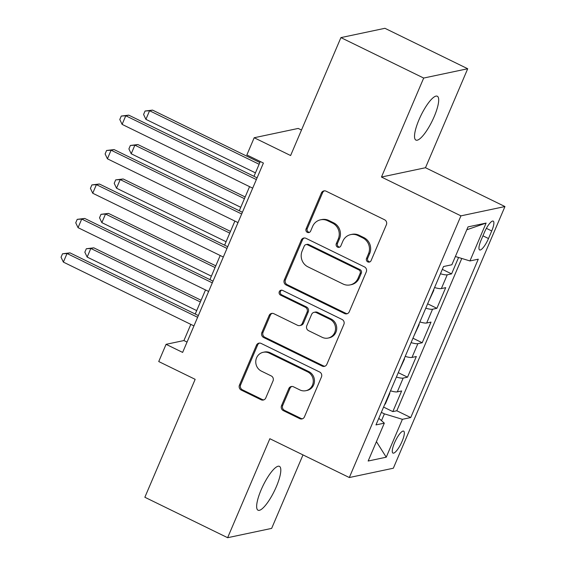 <?xml version="1.0" encoding="UTF-8"?>
<svg xmlns="http://www.w3.org/2000/svg" width="566" height="566" viewBox="0 0 566 566"><rect width="100%" height="100%" fill="white"/><g stroke="black" fill="none" stroke-linecap="round" stroke-linejoin="round"><path stroke-width="0.85" d="M367.794 261.895A2.618 2.483 -101.9 0 0 371.077 260.636L386.394 224.73A3.743 3.545 -101.9 0 0 384.583 219.764L326.087 191.181A3.743 3.545 -101.9 0 0 321.396 192.971L306.079 228.883A2.618 2.483 -101.9 0 0 308.895 232.555A2.618 2.483 -101.9 0 0 310.628 231.105L312.609 226.457A11.978 11.348 -101.9 0 1 320.533 219.82A11.978 11.348 -101.9 0 1 327.622 220.726L332.497 223.103A11.978 11.348 -101.9 0 1 338.284 239.001L336.303 243.649A2.618 2.483 -101.9 0 0 339.119 247.321A2.618 2.483 -101.9 0 0 340.852 245.87L342.833 241.222A11.978 11.348 -101.9 0 1 350.757 234.593A11.978 11.348 -101.9 0 1 357.846 235.491L362.721 237.876A11.978 11.348 -101.9 0 1 368.508 253.766L366.527 258.414A2.618 2.483 -101.9 0 0 367.794 261.895M350.757 234.593L351.946 234.338A11.978 11.348 -101.9 0 1 359.035 235.237L363.91 237.621A11.978 11.348 -101.9 0 1 369.697 253.518L367.716 258.167A2.618 2.483 -101.9 0 0 369.923 261.888M324.474 190.827A3.743 3.545 -101.9 0 0 322.585 192.723L307.267 228.629A2.618 2.483 -101.9 0 0 309.475 232.35M320.533 219.82L321.721 219.573A11.978 11.348 -101.9 0 1 328.811 220.471L333.685 222.855A11.978 11.348 -101.9 0 1 339.473 238.753L337.492 243.394A2.618 2.483 -101.9 0 0 339.699 247.123M276.342 486.675A24.402 6.254 116 0 0 279.441 466.363A24.402 6.254 116 0 0 261.117 489.894A24.402 6.254 116 0 0 258.018 510.207A24.402 6.254 116 0 0 276.342 486.675M434.221 116.546A24.402 6.254 116 0 0 437.313 96.234A24.402 6.254 116 0 0 418.989 119.766A24.402 6.254 116 0 0 415.897 140.078A24.402 6.254 116 0 0 434.221 116.546M402.108 441.31A12.197 3.127 116 0 0 403.657 431.151A12.197 3.127 116 0 0 394.495 442.916A12.197 3.127 116 0 0 392.945 453.076A12.197 3.127 116 0 0 402.108 441.31M281.528 405.666A3.743 3.545 -101.9 0 0 283.34 410.633L299.754 418.649A3.743 3.545 -101.9 0 0 304.444 416.859L321.453 376.984A3.743 3.545 -101.9 0 0 319.641 372.011L261.145 343.435A3.743 3.545 -101.9 0 0 256.455 345.225L239.446 385.106A3.743 3.545 -101.9 0 0 241.25 390.073L261.075 399.759A3.743 3.545 -101.9 0 0 265.765 397.969L273.045 380.897A3.743 3.545 -101.9 0 0 271.241 375.93L261.407 371.126A10.011 9.488 -101.9 0 1 255.797 360.889A10.011 9.488 -101.9 0 1 263.19 352.293A10.011 9.488 -101.9 0 1 269.119 353.05L307.635 371.862A10.011 9.488 -101.9 0 1 313.239 382.107A10.011 9.488 -101.9 0 1 305.845 390.696A10.011 9.488 -101.9 0 1 299.916 389.946L293.499 386.804A3.743 3.545 -101.9 0 0 288.809 388.601L281.528 405.666L282.717 405.412A3.743 3.545 -101.9 0 0 284.528 410.385L300.942 418.401A3.743 3.545 -101.9 0 0 302.548 418.755M423.686 78.051L381.463 177.038L425.483 167.727L467.707 68.741L423.686 78.051L340.916 37.611L290.613 155.537L254.191 137.743L246.854 154.957L263.402 163.043L182.634 352.413L166.079 344.326L158.735 361.54L195.157 379.333L144.854 497.259L227.631 537.7L271.652 528.389L302.994 454.901M381.463 177.038L460.929 215.858L349.314 477.534L269.855 438.714L227.631 537.7M344.581 313.55A3.743 3.545 -101.9 0 0 349.272 311.753L366.28 271.878A3.743 3.545 -101.9 0 0 364.476 266.904L305.973 238.328A3.743 3.545 -101.9 0 0 301.282 240.118L284.274 280A3.743 3.545 -101.9 0 0 286.085 284.967L344.581 313.55L345.769 313.295A3.743 3.545 -101.9 0 0 347.382 313.649M343.866 324.431L326.858 364.306A3.743 3.545 -101.9 0 1 322.167 366.096L263.664 337.52A3.743 3.545 -101.9 0 1 261.86 332.553L269.14 315.481A3.743 3.545 -101.9 0 1 273.831 313.691L297.553 325.287A3.743 3.545 -101.9 0 0 302.244 323.49L307.076 312.17A3.743 3.545 -101.9 0 0 305.265 307.204L280.566 295.134A2.618 2.483 -101.9 0 1 281.033 290.209A2.618 2.483 -101.9 0 1 282.583 290.408L342.062 319.457A3.743 3.545 -101.9 0 1 343.866 324.431M340.916 37.611L384.93 28.3L467.707 68.741M383.585 407.088L392.832 411.609L401.641 390.95L397.304 391.87L403.176 378.095A15.247 2.894 -156.9 0 1 396.398 377.048M398.273 372.661L407.52 377.175L416.328 356.516L411.984 357.436L417.864 343.668A15.247 2.894 -156.9 0 1 411.086 342.621M412.954 338.227L422.208 342.748L431.016 322.089L426.672 323.009L432.544 309.234A15.247 2.894 -156.9 0 1 425.766 308.187M427.641 303.8L436.888 308.314L445.704 287.655L441.36 288.575A15.247 2.894 -156.9 0 1 434.582 287.535M484.347 232.52L481.114 240.097A11.815 3.028 116 0 0 479.614 249.939A11.815 3.028 116 0 0 488.493 238.534L491.72 230.963A11.815 3.028 116 0 0 493.219 221.122A11.815 3.028 116 0 0 484.347 232.52M460.929 215.858L504.95 206.548L393.335 468.224L349.314 477.534M392.832 411.609L396.816 410.767L410.725 417.559L478.277 259.178L469.95 260.94L455.382 256.518M410.725 417.559L402.398 419.321L386.238 457.194L368.155 461.021L384.314 423.149L375.987 424.903L443.539 266.522L451.866 264.761L468.025 226.888L486.109 223.068L469.95 260.94M442.329 269.366L451.576 273.887L447.232 274.807A15.247 2.894 -156.9 0 1 440.454 273.76M436.888 308.314L432.544 309.234M422.208 342.748L417.864 343.668M407.52 377.175L403.176 378.095M396.816 410.767L461.778 258.457M451.576 273.887L458.573 257.488M381.491 420.658L384.392 413.859L381.335 412.359M301.494 130.031L298.211 128.432L254.191 137.743M425.483 167.727L504.95 206.548M190.827 324.375L183.922 340.548L166.079 344.326M260.289 161.522L253.971 176.323M249.571 186.653L239.291 210.75M234.883 221.08L224.603 245.184M220.195 255.514L209.915 279.611M205.508 289.941L195.228 314.045M187.042 342.076L183.922 340.548M419.894 321.962A15.247 2.894 23.1 0 0 426.672 323.009M405.206 356.396A15.247 2.894 23.1 0 0 411.984 357.436M384.314 423.149L378.803 418.295M390.526 390.823A15.247 2.894 23.1 0 0 397.304 391.87M384.392 413.859L402.398 419.321M466.787 229.789L486.109 223.068M386.238 457.194L376.425 441.629M304.366 237.975A3.743 3.545 -101.9 0 0 302.477 239.871L285.462 279.745A3.743 3.545 -101.9 0 0 287.273 284.712L345.769 313.295M360.146 273.371A2.618 2.483 -101.9 0 0 358.879 269.89L307.536 244.809A2.618 2.483 -101.9 0 0 304.246 246.061L302.159 250.957A11.978 11.348 -101.9 0 0 307.946 266.855L343.046 284.005A11.978 11.348 -101.9 0 0 350.135 284.903A11.978 11.348 -101.9 0 0 358.059 278.274L360.146 273.371L361.334 273.116A2.618 2.483 -101.9 0 0 360.068 269.642L358.879 269.89M305.98 244.611L307.168 244.356A2.618 2.483 -101.9 0 1 308.725 244.554L360.068 269.642M350.135 284.903L351.323 284.656A11.978 11.348 -101.9 0 0 359.247 278.019L358.059 278.274M361.334 273.116L359.247 278.019M272.218 313.338A3.743 3.545 -101.9 0 0 270.329 315.234L263.048 332.299A3.743 3.545 -101.9 0 0 264.86 337.265L323.356 365.848A3.743 3.545 -101.9 0 0 324.969 366.202M299.768 325.563L300.963 325.316A3.743 3.545 -101.9 0 0 303.433 323.243L308.265 311.916A3.743 3.545 -101.9 0 0 306.454 306.949L281.755 294.886L280.566 295.134M281.649 290.16A2.618 2.483 -101.9 0 0 281.755 294.886M322.174 337.308A10.011 9.488 -101.9 0 0 328.103 338.065A10.011 9.488 -101.9 0 0 335.489 329.476A10.011 9.488 -101.9 0 0 329.886 319.231L316.316 312.602A3.743 3.545 -101.9 0 0 311.625 314.392L306.793 325.712A3.743 3.545 -101.9 0 0 308.604 330.685L322.174 337.308M328.103 338.065L329.292 337.81A10.011 9.488 -101.9 0 0 336.685 329.221A10.011 9.488 -101.9 0 0 331.075 318.976L329.886 319.231M314.102 312.319L315.29 312.071A3.743 3.545 -101.9 0 1 317.505 312.347L331.075 318.976M291.893 386.458A3.743 3.545 -101.9 0 0 289.997 388.347L282.717 405.412M305.845 390.696L307.034 390.448A10.011 9.488 -101.9 0 0 314.427 381.852A10.011 9.488 -101.9 0 0 308.824 371.614L307.635 371.862M263.19 352.293L264.379 352.045A10.011 9.488 -101.9 0 1 270.307 352.795L308.824 371.614M259.532 343.081A3.743 3.545 -101.9 0 0 257.643 344.977L240.635 384.852A3.743 3.545 -101.9 0 0 242.439 389.818L262.263 399.504A3.743 3.545 -101.9 0 0 263.876 399.858M443.39 266.883L443.786 266.473M259.851 162.534L152.544 110.108L149.573 110.738L145.901 119.348L255.45 172.863M259.122 164.26L149.573 110.738L145.059 111.028L152.544 110.108M145.901 119.348L143.587 114.474L145.059 111.028M257.091 177.844L128.751 115.146L125.779 115.768L256.356 179.571M122.107 124.379L119.794 119.504L121.266 116.065L125.779 115.768L122.107 124.379L252.684 188.174M121.266 116.065L128.751 115.146M428.703 301.31L433.846 290.231L433.669 289.665M245.17 196.968L137.863 144.542L134.885 145.172L131.213 153.775L240.762 207.298M244.434 198.687L134.885 145.172L130.371 145.462L137.863 144.542M131.213 153.775L128.906 148.9L130.371 145.462M414.015 335.744L419.158 324.658L418.982 324.099M230.482 231.395L123.176 178.969L120.197 179.599L116.525 188.209L226.075 241.724M229.746 233.121L120.197 179.599L115.683 179.889L123.176 178.969M116.525 188.209L114.219 183.334L115.683 179.889M399.334 370.171L404.471 359.092L404.301 358.526M215.795 265.829L108.488 213.403L105.517 214.033L101.845 222.636L211.387 276.158M215.059 267.548L105.517 214.033L101.003 214.323L108.488 213.403M101.845 222.636L99.531 217.761L101.003 214.323M384.647 404.605L385.382 403.848L389.783 393.519L389.613 392.96M201.107 300.256L93.8 247.83L90.829 248.46L87.157 257.07L196.706 310.593M200.378 301.982L90.829 248.46L86.315 248.75L93.8 247.83M87.157 257.07L84.843 252.195L86.315 248.75M242.411 212.278L114.063 149.573L111.092 150.202L241.675 213.998M107.42 158.813L105.113 153.938L106.578 150.492L111.092 150.202L107.42 158.813L238.003 222.608M106.578 150.492L114.063 149.573M227.723 246.705L99.383 184.007L96.404 184.629L226.987 248.432M92.732 193.239L90.426 188.365L91.89 184.926L96.404 184.629L92.732 193.239L223.315 257.035M91.89 184.926L99.383 184.007M213.035 281.139L84.695 218.434L81.723 219.063L212.3 282.858M78.051 227.674L75.738 222.799L77.209 219.353L81.723 219.063L78.051 227.674L208.628 291.469M77.209 219.353L84.695 218.434M198.348 315.566L70.007 252.868L67.036 253.497L197.612 317.293M63.364 262.1L61.05 257.226L62.522 253.787L67.036 253.497L63.364 262.1L193.94 325.896M62.522 253.787L70.007 252.868M441.36 288.575L447.232 274.807M486.385 228.353L491.72 230.963M482.94 235.824L488.493 238.534M369.697 253.518L368.508 253.766M363.91 237.621L362.721 237.876M359.035 235.237L357.846 235.491M337.492 243.394L336.303 243.649M339.473 238.753L338.284 239.001M333.685 222.855L332.497 223.103M328.811 220.471L327.622 220.726M307.267 228.629L306.079 228.883M322.585 192.723L321.396 192.971M367.716 258.167L366.527 258.414M287.273 284.712L286.085 284.967M285.462 279.745L284.274 280M302.477 239.871L301.282 240.118M308.725 244.554L307.536 244.809M323.356 365.848L322.167 366.096M264.86 337.265L263.664 337.52M263.048 332.299L261.86 332.553M270.329 315.234L269.14 315.481M303.433 323.243L302.244 323.49M308.265 311.916L307.076 312.17M306.454 306.949L305.265 307.204M317.505 312.347L316.316 312.602M289.997 388.347L288.809 388.601M270.307 352.795L269.119 353.05M262.263 399.504L261.075 399.759M242.439 389.818L241.25 390.073M240.635 384.852L239.446 385.106M257.643 344.977L256.455 345.225M300.942 418.401L299.754 418.649M284.528 410.385L283.34 410.633"/></g></svg>
